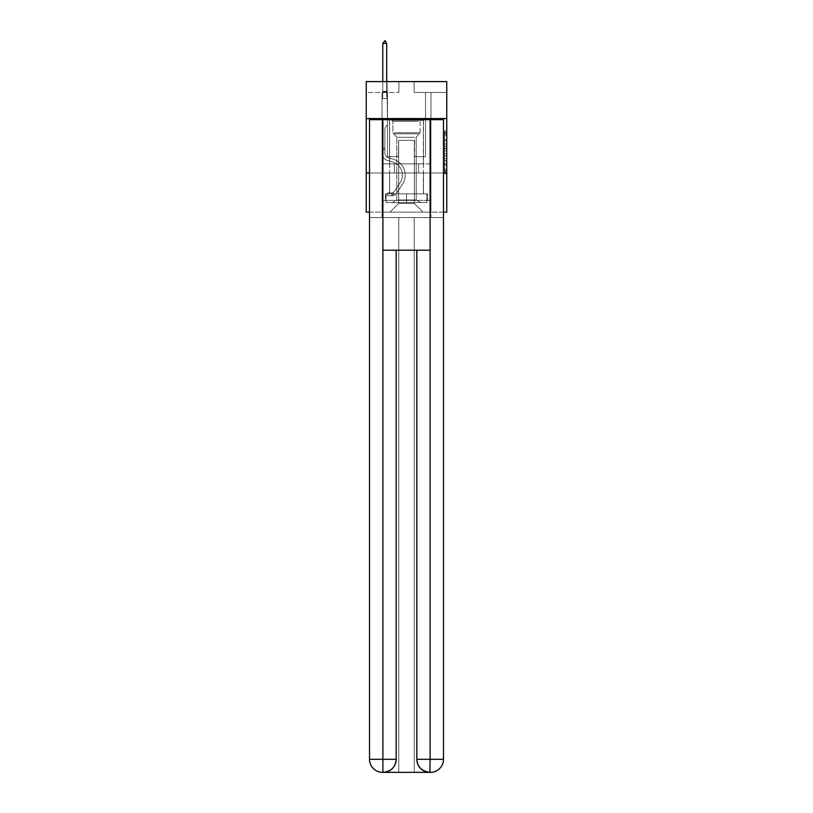 <?xml version="1.0" encoding="UTF-8"?>
<svg xmlns="http://www.w3.org/2000/svg" width="813" height="813" viewBox="0 0 813 813"><rect width="100%" height="100%" fill="white"/><g stroke="black" fill="none" stroke-linecap="round" stroke-linejoin="round"><path stroke-width="0.61" stroke-dasharray="4.07 3.05" d="M444.569 143.972L444.569 150.812L446.754 150.812L446.754 171.523L446.754 133.078L446.754 150.812L444.569 150.812L444.569 132.438L444.569 173.657L444.569 130.944L444.569 170.669L446.754 170.669L444.569 170.669L446.754 170.669L444.569 170.669L444.569 163.83L444.569 173.657L446.754 173.657L446.754 130.944L446.754 170.557L446.754 153.799L444.569 153.799L446.754 153.799L446.754 163.83L446.754 133.942L444.569 133.942L446.754 133.942L446.754 173.657L446.754 133.078L446.754 173.657L444.569 173.657L444.569 130.944L446.754 130.944L446.754 133.078L446.754 130.944L446.754 133.078L446.754 130.944L446.754 132.438L446.754 130.944L444.569 130.944L444.569 133.942L446.754 133.942L444.569 133.942L444.569 143.972L446.754 143.972M423.471 118.576L423.471 163.83L389.529 163.83L423.471 163.83L389.529 163.83L423.471 163.83L423.471 118.576L389.529 118.576L389.529 163.83L389.529 118.576L423.471 118.576M446.754 148.24L446.754 146.106L446.754 148.24L444.569 148.24L444.569 139.653L444.569 164.958L444.569 158.606L446.754 158.606L444.569 158.606L444.569 173.657L446.754 173.657L444.569 173.657L446.754 173.657L444.569 173.657L444.569 130.944L446.754 130.944L444.569 130.944L446.754 130.944L444.569 130.944L444.569 148.24L446.754 148.24M446.754 172.966L446.754 212.132L366.246 212.132L366.246 172.966L446.754 172.966L446.754 81.595L414.112 81.595L446.754 81.595L446.754 92.469L446.754 81.595L366.246 81.595L398.888 81.595L366.246 81.595L366.246 92.469L398.888 92.469L366.246 92.469L366.246 81.595L366.246 118.576L446.754 118.576L366.246 118.576L366.246 172.966L446.754 172.966L366.246 172.966M430.107 250.201L430.107 759.301L416.835 759.301L416.835 250.201L396.165 250.201L430.107 250.201L382.893 250.201L396.165 250.201L396.165 759.301L382.893 759.301L383.116 772.35A13.049 13.049 0 0 0 396.165 759.301L396.165 250.201L382.893 250.201L382.893 119.663L369.519 119.663L369.519 172.966L443.481 172.966L369.519 172.966L443.481 172.966L443.481 759.301L443.481 119.663L430.107 119.663L430.107 250.201L416.835 250.201L416.835 759.301A13.049 13.049 0 0 0 429.884 772.35L430.433 772.35A13.049 13.049 0 0 0 443.481 759.301A13.049 13.049 0 0 1 430.433 772.35L414.224 772.35L430.433 772.35A13.049 13.049 0 0 0 443.481 759.301L430.107 759.301L430.107 772.35M369.519 212.132L443.481 212.132M382.029 212.132L430.971 212.132L430.971 92.469L425.534 92.469L430.971 92.469L425.534 92.469L430.971 92.469L425.534 92.469L430.971 92.469L425.534 92.469L430.971 92.469L425.534 92.469L430.971 92.469L425.534 92.469L430.971 92.469L425.534 92.469L430.971 92.469L425.534 92.469L430.971 92.469L425.534 92.469L430.971 92.469L425.534 92.469L430.971 92.469L430.971 212.132L430.971 92.469L430.971 212.132L430.971 92.469L430.971 212.132L430.971 92.469L430.971 212.132L430.971 92.469L430.971 212.132L430.971 92.469L430.971 212.132L430.971 92.469L430.971 212.132L430.971 92.469L430.971 212.132L430.971 92.469L430.971 212.132L430.971 92.469L430.971 212.132L382.029 212.132L389.966 212.132L382.029 212.132L389.966 212.132L382.029 212.132L389.966 212.132L382.029 212.132L389.966 212.132L382.029 212.132L389.966 212.132L382.029 212.132L389.966 212.132L382.029 212.132L389.966 212.132L382.029 212.132L389.966 212.132L382.029 212.132L389.966 212.132L382.029 212.132L382.029 92.469L387.466 92.469L382.029 92.469L387.466 92.469L382.029 92.469L387.466 92.469L382.029 92.469L387.466 92.469L382.029 92.469L387.466 92.469L382.029 92.469L387.466 92.469L382.029 92.469L387.466 92.469L382.029 92.469L387.466 92.469L382.029 92.469L387.466 92.469L382.029 92.469L387.466 92.469L382.029 92.469L382.029 212.132M446.754 92.469L414.112 92.469L446.754 92.469M398.665 203.433L398.665 140.334L398.665 203.433L398.665 140.334L414.335 140.334L414.335 203.433L398.665 203.433L389.966 212.132L398.665 203.433L398.665 140.334L398.665 203.433L398.665 140.334L398.451 156.655L387.466 156.655L387.466 92.469L387.466 156.655L387.466 92.469L387.466 156.655L387.466 92.469L387.466 156.655L387.466 92.469L387.466 156.655L387.466 92.469L387.466 156.655L387.466 92.469L387.466 156.655L387.466 92.469L387.466 156.655L387.466 92.469L387.466 156.655L387.466 92.469L387.466 156.655L387.466 92.469L387.466 156.655L398.451 156.655L387.466 156.655L398.451 156.655L387.466 156.655L398.451 156.655L387.466 156.655L398.451 156.655L387.466 156.655L398.451 156.655L387.466 156.655L398.451 156.655L387.466 156.655L398.451 156.655L387.466 156.655L398.451 156.655L387.466 156.655L398.451 156.655L387.466 156.655L398.451 156.655L398.665 140.334L398.665 203.433L389.966 212.132L398.665 203.433L398.665 140.334L398.665 203.433L389.966 212.132L398.665 203.433L398.665 140.334L398.665 203.433L389.966 212.132L398.665 203.433L398.665 140.334L398.665 203.433L389.966 212.132L398.665 203.433L398.665 140.334L398.665 203.433L389.966 212.132L398.665 203.433L398.665 140.334L398.665 203.433L389.966 212.132L398.665 203.433L398.665 140.334L398.665 203.433L389.966 212.132L398.665 203.433L398.665 140.334L398.665 203.433L389.966 212.132L398.665 203.433L389.966 212.132L398.665 203.433L414.335 203.433L414.335 140.334L414.335 203.433L423.034 212.132L414.335 203.433L414.335 140.334L414.335 203.433L423.034 212.132L414.335 203.433L414.335 140.334L414.335 203.433L423.034 212.132L414.335 203.433L414.335 140.334L414.335 203.433L423.034 212.132L414.335 203.433L414.335 140.334L414.335 203.433L423.034 212.132L414.335 203.433L414.335 140.334L414.335 203.433L423.034 212.132L414.335 203.433L414.335 140.334L414.335 203.433L423.034 212.132L414.335 203.433L414.335 140.334L414.335 203.433L423.034 212.132L414.335 203.433L414.335 140.334L414.335 203.433L423.034 212.132L414.335 203.433L414.335 140.334L414.335 203.433L423.034 212.132L414.335 203.433L414.335 140.334L398.665 140.334L398.665 203.433L389.966 212.132L398.665 203.433M414.549 140.334L414.549 156.655L414.549 140.334M423.034 212.132L414.335 203.433L423.034 212.132M414.112 92.469L414.112 81.595L414.112 92.469M398.888 92.469L398.888 81.595L398.888 92.469M425.534 92.469L425.534 156.655L414.549 156.655L425.534 156.655L414.549 156.655L425.534 156.655L414.549 156.655L425.534 156.655L414.549 156.655L425.534 156.655L414.549 156.655L425.534 156.655L414.549 156.655L425.534 156.655L414.549 156.655L425.534 156.655L414.549 156.655L425.534 156.655L414.549 156.655L425.534 156.655L414.549 156.655L425.534 156.655L425.534 92.469M430.738 172.966L382.262 172.966L430.738 172.966L430.738 163.83L382.262 163.83L418.624 163.83L418.624 172.966L418.624 163.83L394.376 163.83L394.376 172.966L394.376 163.83L382.262 163.83L382.262 172.966L382.262 163.83L430.738 163.83L430.738 172.966M446.754 118.576L366.246 118.576M394.376 163.83L394.376 172.966L394.376 163.83M418.624 163.83L418.624 172.966L418.624 163.83M444.569 150.812L446.754 150.812L444.569 150.812M444.569 132.438L444.569 130.944L444.569 132.438L446.754 132.438L444.569 132.438M444.569 164.846L444.569 155.933L444.569 164.846L446.754 164.846L444.569 164.846M444.569 155.933L444.569 153.799L446.754 153.799L444.569 153.799L444.569 155.933L446.754 155.933L444.569 155.933M444.569 139.653L444.569 133.942L444.569 139.653L446.754 139.653L444.569 139.653M444.569 130.944L446.754 130.944L444.569 130.944L444.569 133.078L444.569 130.944L446.754 130.944M444.569 173.657L446.754 173.657L444.569 173.657L444.569 171.523L444.569 173.657M382.029 149.429L382.029 98.525L387.466 98.525L387.466 125.06L386.236 126.289A4.726 4.726 0 0 0 384.854 129.633A4.726 4.726 0 0 1 386.236 126.289L387.466 125.06L387.466 98.525L386.703 96.869L386.703 92.001L386.703 96.869L387.466 98.525L387.466 125.06L386.236 126.289A4.726 4.726 0 0 0 384.854 129.633A4.726 4.726 0 0 1 386.236 126.289L387.466 125.06L387.466 98.525L386.703 96.869L386.703 91.341L386.703 96.869L387.466 98.525L387.466 125.06L386.236 126.289A4.726 4.726 0 0 0 384.854 129.633A4.726 4.726 0 0 1 386.236 126.289L387.466 125.06L386.703 43.475L387.466 125.06L386.236 126.289A4.726 4.726 0 0 0 384.854 129.633A4.726 4.726 0 0 1 386.236 126.289L387.466 125.06L386.703 43.475L382.791 43.475L382.791 96.869L382.029 98.525L387.466 98.525L387.466 125.06L386.236 126.289A4.726 4.726 0 0 0 384.854 129.633A4.726 4.726 0 0 1 386.236 126.289L387.466 125.06L387.466 98.525L386.703 96.869L387.466 98.525L387.466 125.06L386.236 126.289A4.726 4.726 0 0 0 384.854 129.633A4.726 4.726 0 0 1 386.236 126.289L387.466 125.06L387.466 98.525L386.703 96.869L386.703 92.001L386.703 96.869L387.466 98.525L387.466 125.06L386.236 126.289A4.726 4.726 0 0 0 384.854 129.633A4.726 4.726 0 0 1 386.236 126.289L387.466 125.06L387.466 98.525L386.703 96.869L386.703 91.341L386.703 96.869L387.466 98.525L387.466 125.06L386.236 126.289A4.726 4.726 0 0 0 384.854 129.633A4.726 4.726 0 0 1 386.236 126.289L387.466 125.06L386.703 43.475L384.417 40.65L385.067 40.65L382.791 43.475L386.703 43.475L385.067 40.65L382.791 43.475L382.791 91.341L382.791 43.475L386.703 43.475L387.466 125.06L386.236 126.289A4.726 4.726 0 0 0 384.854 129.633A4.726 4.726 0 0 1 386.236 126.289L387.466 125.06L386.703 43.475L382.791 43.475L382.791 92.001L382.791 43.475L386.703 43.475L384.417 40.65L385.067 40.65L382.791 43.475L382.791 96.869L382.791 43.475L386.703 43.475L385.067 40.65L382.791 43.475L382.791 96.869L382.029 98.525L382.791 96.869L382.791 43.475L386.703 43.475L387.466 125.06L386.236 126.289A4.726 4.726 0 0 0 384.854 129.633A4.726 4.726 0 0 1 386.236 126.289L387.466 125.06L386.703 43.475L382.791 43.475L382.791 96.869L382.029 98.525L387.466 98.525L382.029 98.525L382.791 96.869L382.791 43.475L386.703 43.475L385.067 40.65L382.791 43.475L382.791 96.869L382.029 98.525L387.466 98.525L382.029 98.525L382.791 96.869L382.791 43.475L386.703 43.475L385.067 40.65L382.791 43.475L382.791 96.869L382.029 98.525L387.466 98.525L382.029 98.525L382.791 96.869L382.791 43.475L386.703 43.475L386.703 96.869L387.466 98.525L382.029 98.525L387.466 98.525L382.029 98.525L382.791 96.869L382.029 98.525L387.466 98.525L382.029 98.525L382.791 96.869L382.791 92.001L382.791 96.869L382.029 98.525L387.466 98.525L382.029 98.525L382.791 96.869L382.791 91.341L382.791 96.869L382.029 98.525L387.466 98.525L382.029 98.525L382.791 96.869L382.791 43.475L382.791 96.869L382.029 98.525L387.466 98.525L382.029 98.525L382.791 96.869L382.791 43.475L386.703 43.475L382.791 43.475L386.703 43.475L384.417 40.65L386.703 43.475L386.703 91.341L386.703 43.475L382.791 43.475L384.417 40.65L382.791 43.475L384.417 40.65L386.703 43.475L385.067 40.65L382.791 43.475L386.703 43.475L386.703 92.001L386.703 43.475L385.067 40.65L386.703 43.475L386.703 96.869L386.703 43.475L382.791 43.475L384.417 40.65L382.791 43.475L384.417 40.65L386.703 43.475L385.067 40.65L382.791 43.475L386.703 43.475L386.703 96.869L387.466 98.525L382.029 98.525L382.791 96.869L382.029 98.525L382.029 152.956A7.937 7.937 0 0 0 387.831 160.608A7.937 7.937 0 0 1 382.029 152.956L382.029 98.525L382.029 152.956A7.937 7.937 0 0 0 387.831 160.608A7.937 7.937 0 0 1 382.029 152.956L382.029 98.525L382.029 152.956A7.937 7.937 0 0 0 387.831 160.608A7.937 7.937 0 0 1 382.029 152.956L382.029 98.525L382.029 152.956A7.937 7.937 0 0 0 387.831 160.608L392.262 161.838L387.831 160.608A7.937 7.937 0 0 1 382.029 152.956L382.029 98.525L382.029 152.956A7.937 7.937 0 0 0 387.831 160.608A7.937 7.937 0 0 1 382.029 152.956L382.029 98.525L382.029 152.956A7.937 7.937 0 0 0 387.831 160.608A7.937 7.937 0 0 1 382.029 152.956L382.029 98.525L382.029 152.956A7.937 7.937 0 0 0 387.831 160.608L392.262 161.838L387.831 160.608A7.937 7.937 0 0 1 382.029 152.956L382.029 98.525L382.029 152.956A7.937 7.937 0 0 0 387.831 160.608A7.937 7.937 0 0 1 382.029 152.956L382.029 98.525L382.029 152.956A7.937 7.937 0 0 0 387.831 160.608A7.937 7.937 0 0 1 382.029 152.956L382.029 98.525L382.029 152.956L382.029 149.429L384.854 149.429L384.854 148.129L382.029 148.129L384.854 148.129L384.854 152.956L384.854 129.633L384.854 152.956A5.112 5.112 0 0 0 388.594 157.885A5.112 5.112 0 0 1 384.854 152.956L384.854 129.633L384.854 152.956L384.854 148.129L382.029 148.129L384.854 148.129L384.854 152.956A5.112 5.112 0 0 0 388.594 157.885A5.112 5.112 0 0 1 384.854 152.956L384.854 129.633L384.854 152.956A5.112 5.112 0 0 0 388.594 157.885A5.112 5.112 0 0 1 384.854 152.956L384.854 129.633L384.854 152.956L384.854 148.129L382.029 148.129L384.854 148.129L384.854 152.956A5.112 5.112 0 0 0 388.594 157.885L393.025 159.114L388.594 157.885A5.112 5.112 0 0 1 384.854 152.956L384.854 129.633L384.854 152.956A5.112 5.112 0 0 0 388.594 157.885A5.112 5.112 0 0 1 384.854 152.956L384.854 129.633L384.854 152.956L384.854 148.129L382.029 148.129L384.854 148.129L384.854 152.956A5.112 5.112 0 0 0 388.594 157.885A5.112 5.112 0 0 1 384.854 152.956L384.854 129.633L384.854 152.956A5.112 5.112 0 0 0 388.594 157.885L393.025 159.114L388.594 157.885A5.112 5.112 0 0 1 384.854 152.956L384.854 129.633L384.854 152.956L384.854 148.129L382.029 148.129L384.854 148.129L384.854 152.956A5.112 5.112 0 0 0 388.594 157.885A5.112 5.112 0 0 1 384.854 152.956L384.854 129.633L384.854 152.956A5.112 5.112 0 0 0 388.594 157.885A5.112 5.112 0 0 1 384.854 152.956L384.854 129.633L384.854 152.956L384.854 149.429L382.029 149.429M391.927 195.77A5.762 5.762 0 0 0 396.632 193.169L402.465 184.277A16.646 16.646 0 0 0 393.025 159.114L388.594 157.885L393.025 159.114A16.646 16.646 0 0 1 402.465 184.277A16.646 16.646 0 0 0 393.025 159.114L388.594 157.885A5.112 5.112 0 0 1 384.854 152.956A5.112 5.112 0 0 0 388.594 157.885A5.112 5.112 0 0 1 384.854 152.956A5.112 5.112 0 0 0 388.594 157.885L393.025 159.114L388.594 157.885A5.112 5.112 0 0 1 384.854 152.956A5.112 5.112 0 0 0 388.594 157.885A5.112 5.112 0 0 1 384.854 152.956A5.112 5.112 0 0 0 388.594 157.885L393.025 159.114L388.594 157.885A5.112 5.112 0 0 1 384.854 152.956A5.112 5.112 0 0 0 388.594 157.885L393.025 159.114A16.646 16.646 0 0 1 402.465 184.277A16.646 16.646 0 0 0 393.025 159.114L388.594 157.885A5.112 5.112 0 0 1 384.854 152.956A5.112 5.112 0 0 0 388.594 157.885A5.112 5.112 0 0 1 384.854 152.956A5.112 5.112 0 0 0 388.594 157.885L393.025 159.114L388.594 157.885A5.112 5.112 0 0 1 384.854 152.956A5.112 5.112 0 0 0 388.594 157.885L393.025 159.114L388.594 157.885A5.112 5.112 0 0 1 384.854 152.956A5.112 5.112 0 0 0 388.594 157.885A5.112 5.112 0 0 1 384.854 152.956A5.112 5.112 0 0 0 388.594 157.885L393.025 159.114A16.646 16.646 0 0 1 402.465 184.277L396.632 193.169L402.465 184.277A16.646 16.646 0 0 0 393.025 159.114L388.594 157.885A5.112 5.112 0 0 1 384.854 152.956A5.112 5.112 0 0 0 388.594 157.885L393.025 159.114A16.646 16.646 0 0 1 402.465 184.277A16.646 16.646 0 0 0 393.025 159.114L388.594 157.885L393.025 159.114A16.646 16.646 0 0 1 402.465 184.277A16.646 16.646 0 0 0 393.025 159.114L388.594 157.885L393.025 159.114A16.646 16.646 0 0 1 402.465 184.277L396.632 193.169L402.465 184.277A16.646 16.646 0 0 0 393.025 159.114L388.594 157.885L393.025 159.114A16.646 16.646 0 0 1 402.465 184.277A16.646 16.646 0 0 0 393.025 159.114L388.594 157.885L393.025 159.114A16.646 16.646 0 0 1 402.465 184.277A16.646 16.646 0 0 0 393.025 159.114L388.594 157.885L393.025 159.114A16.646 16.646 0 0 1 402.465 184.277L396.632 193.169A5.762 5.762 0 0 1 393.553 195.506A5.762 5.762 0 0 0 396.632 193.169L402.465 184.277A16.646 16.646 0 0 0 393.025 159.114L388.594 157.885L393.025 159.114A16.646 16.646 0 0 1 402.465 184.277A16.646 16.646 0 0 0 393.025 159.114A16.646 16.646 0 0 1 402.465 184.277L396.632 193.169L402.465 184.277A16.646 16.646 0 0 0 393.025 159.114A16.646 16.646 0 0 1 402.465 184.277A16.646 16.646 0 0 0 393.025 159.114A16.646 16.646 0 0 1 402.465 184.277L396.632 193.169L402.465 184.277A16.646 16.646 0 0 0 393.025 159.114A16.646 16.646 0 0 1 402.465 184.277L396.632 193.169A5.762 5.762 0 0 1 393.553 195.506C391.876 195.862 391.876 195.862 393.553 195.506C391.876 195.862 391.876 195.862 393.553 195.506A5.762 5.762 0 0 0 396.632 193.169L402.465 184.277A16.646 16.646 0 0 0 393.025 159.114A16.646 16.646 0 0 1 402.465 184.277A16.646 16.646 0 0 0 393.025 159.114A16.646 16.646 0 0 1 402.465 184.277L396.632 193.169L402.465 184.277A16.646 16.646 0 0 0 393.025 159.114A16.646 16.646 0 0 1 402.465 184.277L396.632 193.169L402.465 184.277A16.646 16.646 0 0 0 393.025 159.114A16.646 16.646 0 0 1 402.465 184.277A16.646 16.646 0 0 0 393.025 159.114A16.646 16.646 0 0 1 402.465 184.277L396.632 193.169A5.762 5.762 0 0 1 393.553 195.506C391.876 195.862 391.876 195.862 393.553 195.506C391.876 195.862 391.876 195.862 393.553 195.506A5.762 5.762 0 0 0 396.632 193.169L402.465 184.277A16.646 16.646 0 0 0 393.025 159.114A16.646 16.646 0 0 1 402.465 184.277L396.632 193.169A5.762 5.762 0 0 1 393.553 195.506C391.876 195.862 391.876 195.862 393.553 195.506C391.876 195.862 391.876 195.862 393.553 195.506A5.762 5.762 0 0 0 396.632 193.169L402.465 184.277L396.632 193.169A5.762 5.762 0 0 1 393.553 195.506C391.876 195.862 391.876 195.862 393.553 195.506C391.876 195.862 391.876 195.862 393.553 195.506A5.762 5.762 0 0 0 396.632 193.169L402.465 184.277L396.632 193.169A5.762 5.762 0 0 1 393.553 195.506C391.876 195.862 391.876 195.862 393.553 195.506C391.876 195.862 391.876 195.862 393.553 195.506A5.762 5.762 0 0 0 396.632 193.169L402.465 184.277L396.632 193.169A5.762 5.762 0 0 1 393.553 195.506C391.876 195.862 391.876 195.862 393.553 195.506C391.876 195.862 391.876 195.862 393.553 195.506A5.762 5.762 0 0 0 396.632 193.169L402.465 184.277L396.632 193.169A5.762 5.762 0 0 1 393.553 195.506C391.876 195.862 391.876 195.862 393.553 195.506C391.876 195.862 391.876 195.862 393.553 195.506A5.762 5.762 0 0 0 396.632 193.169L402.465 184.277L396.632 193.169A5.762 5.762 0 0 1 393.553 195.506C391.876 195.862 391.876 195.862 393.553 195.506C391.876 195.862 391.876 195.862 393.553 195.506A5.762 5.762 0 0 0 396.632 193.169L402.465 184.277L396.632 193.169A5.762 5.762 0 0 1 393.553 195.506C391.876 195.862 391.876 195.862 393.553 195.506C391.876 195.862 391.876 195.862 393.553 195.506A5.762 5.762 0 0 0 396.632 193.169A5.762 5.762 0 0 1 391.927 195.77L391.927 192.945A2.937 2.937 0 0 0 394.275 191.614L400.098 182.732A13.811 13.811 0 0 0 392.262 161.838A13.811 13.811 0 0 1 400.098 182.732A13.811 13.811 0 0 0 392.262 161.838L387.831 160.608A7.937 7.937 0 0 1 382.029 152.956A7.937 7.937 0 0 0 387.831 160.608A7.937 7.937 0 0 1 382.029 152.956A7.937 7.937 0 0 0 387.831 160.608L392.262 161.838L387.831 160.608A7.937 7.937 0 0 1 382.029 152.956A7.937 7.937 0 0 0 387.831 160.608A7.937 7.937 0 0 1 382.029 152.956A7.937 7.937 0 0 0 387.831 160.608L392.262 161.838A13.811 13.811 0 0 1 400.098 182.732A13.811 13.811 0 0 0 392.262 161.838L387.831 160.608A7.937 7.937 0 0 1 382.029 152.956A7.937 7.937 0 0 0 387.831 160.608L392.262 161.838L387.831 160.608A7.937 7.937 0 0 1 382.029 152.956A7.937 7.937 0 0 0 387.831 160.608A7.937 7.937 0 0 1 382.029 152.956A7.937 7.937 0 0 0 387.831 160.608L392.262 161.838L387.831 160.608A7.937 7.937 0 0 1 382.029 152.956A7.937 7.937 0 0 0 387.831 160.608L392.262 161.838A13.811 13.811 0 0 1 400.098 182.732L394.275 191.614L400.098 182.732A13.811 13.811 0 0 0 392.262 161.838L387.831 160.608A7.937 7.937 0 0 1 382.029 152.956A7.937 7.937 0 0 0 387.831 160.608A7.937 7.937 0 0 1 382.029 152.956A7.937 7.937 0 0 0 387.831 160.608L392.262 161.838L387.831 160.608A7.937 7.937 0 0 1 382.029 152.956A7.937 7.937 0 0 0 387.831 160.608L392.262 161.838A13.811 13.811 0 0 1 400.098 182.732A13.811 13.811 0 0 0 392.262 161.838L387.831 160.608L392.262 161.838A13.811 13.811 0 0 1 400.098 182.732A13.811 13.811 0 0 0 392.262 161.838L387.831 160.608L392.262 161.838A13.811 13.811 0 0 1 400.098 182.732L394.275 191.614L400.098 182.732A13.811 13.811 0 0 0 392.262 161.838L387.831 160.608L392.262 161.838A13.811 13.811 0 0 1 400.098 182.732A13.811 13.811 0 0 0 392.262 161.838L387.831 160.608L392.262 161.838A13.811 13.811 0 0 1 400.098 182.732A13.811 13.811 0 0 0 392.262 161.838L387.831 160.608L392.262 161.838A13.811 13.811 0 0 1 400.098 182.732L394.275 191.614A2.937 2.937 0 0 1 393.553 192.376C391.907 193.128 391.907 193.128 393.553 192.376C391.907 193.128 391.907 193.128 393.553 192.376A2.937 2.937 0 0 0 394.275 191.614L400.098 182.732A13.811 13.811 0 0 0 392.262 161.838L387.831 160.608L392.262 161.838A13.811 13.811 0 0 1 400.098 182.732A13.811 13.811 0 0 0 392.262 161.838A13.811 13.811 0 0 1 400.098 182.732L394.275 191.614L400.098 182.732A13.811 13.811 0 0 0 392.262 161.838A13.811 13.811 0 0 1 400.098 182.732A13.811 13.811 0 0 0 392.262 161.838A13.811 13.811 0 0 1 400.098 182.732L394.275 191.614L400.098 182.732A13.811 13.811 0 0 0 392.262 161.838A13.811 13.811 0 0 1 400.098 182.732L394.275 191.614A2.937 2.937 0 0 1 393.553 192.376C391.907 193.128 391.907 193.128 393.553 192.376C391.907 193.128 391.907 193.128 393.553 192.376A2.937 2.937 0 0 0 394.275 191.614L400.098 182.732A13.811 13.811 0 0 0 392.262 161.838A13.811 13.811 0 0 1 400.098 182.732A13.811 13.811 0 0 0 392.262 161.838A13.811 13.811 0 0 1 400.098 182.732L394.275 191.614L400.098 182.732A13.811 13.811 0 0 0 392.262 161.838A13.811 13.811 0 0 1 400.098 182.732L394.275 191.614L400.098 182.732A13.811 13.811 0 0 0 392.262 161.838A13.811 13.811 0 0 1 400.098 182.732A13.811 13.811 0 0 0 392.262 161.838A13.811 13.811 0 0 1 400.098 182.732L394.275 191.614A2.937 2.937 0 0 1 393.553 192.376C391.907 193.128 391.907 193.128 393.553 192.376C391.907 193.128 391.907 193.128 393.553 192.376A2.937 2.937 0 0 0 394.275 191.614L400.098 182.732A13.811 13.811 0 0 0 392.262 161.838A13.811 13.811 0 0 1 400.098 182.732L394.275 191.614A2.937 2.937 0 0 1 393.553 192.376C391.907 193.128 391.907 193.128 393.553 192.376C391.907 193.128 391.907 193.128 393.553 192.376A2.937 2.937 0 0 0 394.275 191.614L400.098 182.732L394.275 191.614A2.937 2.937 0 0 1 393.553 192.376C391.907 193.128 391.907 193.128 393.553 192.376C391.907 193.128 391.907 193.128 393.553 192.376A2.937 2.937 0 0 0 394.275 191.614L400.098 182.732L394.275 191.614A2.937 2.937 0 0 1 393.553 192.376C391.907 193.128 391.907 193.128 393.553 192.376C391.907 193.128 391.907 193.128 393.553 192.376A2.937 2.937 0 0 0 394.275 191.614L400.098 182.732L394.275 191.614A2.937 2.937 0 0 1 393.553 192.376C391.907 193.128 391.907 193.128 393.553 192.376C391.907 193.128 391.907 193.128 393.553 192.376A2.937 2.937 0 0 0 394.275 191.614L400.098 182.732L394.275 191.614A2.937 2.937 0 0 1 393.553 192.376C391.907 193.128 391.907 193.128 393.553 192.376C391.907 193.128 391.907 193.128 393.553 192.376A2.937 2.937 0 0 0 394.275 191.614L400.098 182.732L394.275 191.614A2.937 2.937 0 0 1 393.553 192.376C391.907 193.128 391.907 193.128 393.553 192.376C391.907 193.128 391.907 193.128 393.553 192.376A2.937 2.937 0 0 0 394.275 191.614L400.098 182.732L394.275 191.614A2.937 2.937 0 0 1 393.553 192.376C391.907 193.128 391.907 193.128 393.553 192.376C391.907 193.128 391.907 193.128 393.553 192.376A2.937 2.937 0 0 0 394.275 191.614A2.937 2.937 0 0 1 391.927 192.945L391.927 195.77L387.567 195.77L391.927 195.77A5.762 5.762 0 0 0 396.632 193.169A5.762 5.762 0 0 1 391.927 195.77L391.927 192.945L387.567 192.945L391.927 192.945A2.937 2.937 0 0 0 394.275 191.614A2.937 2.937 0 0 1 391.927 192.945L391.927 195.77L387.567 195.77L387.567 192.945L387.567 195.77L391.927 195.77A5.762 5.762 0 0 0 396.632 193.169A5.762 5.762 0 0 1 391.927 195.77L391.927 192.945L387.567 192.945L391.927 192.945A2.937 2.937 0 0 0 394.275 191.614A2.937 2.937 0 0 1 391.927 192.945L391.927 195.77L387.567 195.77L387.567 192.945L387.567 195.77L391.927 195.77A5.762 5.762 0 0 0 396.632 193.169A5.762 5.762 0 0 1 391.927 195.77L391.927 192.945L387.567 192.945L391.927 192.945A2.937 2.937 0 0 0 394.275 191.614A2.937 2.937 0 0 1 391.927 192.945L391.927 195.77L387.567 195.77L387.567 192.945L387.567 195.77L391.927 195.77A5.762 5.762 0 0 0 396.632 193.169A5.762 5.762 0 0 1 391.927 195.77L391.927 192.945L387.567 192.945L391.927 192.945A2.937 2.937 0 0 0 394.275 191.614A2.937 2.937 0 0 1 391.927 192.945L391.927 195.77L387.567 195.77L387.567 192.945L387.567 195.77L391.927 195.77A5.762 5.762 0 0 0 396.632 193.169A5.762 5.762 0 0 1 391.927 195.77L391.927 192.945L387.567 192.945L391.927 192.945A2.937 2.937 0 0 0 394.275 191.614A2.937 2.937 0 0 1 391.927 192.945L391.927 195.77L387.567 195.77L387.567 192.945L387.567 195.77L391.927 195.77A5.762 5.762 0 0 0 396.632 193.169A5.762 5.762 0 0 1 391.927 195.77L391.927 192.945L387.567 192.945L391.927 192.945A2.937 2.937 0 0 0 394.275 191.614A2.937 2.937 0 0 1 391.927 192.945L391.927 195.77L387.567 195.77L387.567 192.945L387.567 195.77L391.927 195.77A5.762 5.762 0 0 0 396.632 193.169A5.762 5.762 0 0 1 391.927 195.77L391.927 192.945L387.567 192.945L391.927 192.945A2.937 2.937 0 0 0 394.275 191.614A2.937 2.937 0 0 1 391.927 192.945L391.927 195.77L387.567 195.77L387.567 192.945L387.567 195.77L391.927 195.77A5.762 5.762 0 0 0 396.632 193.169A5.762 5.762 0 0 1 391.927 195.77L391.927 192.945L387.567 192.945L391.927 192.945A2.937 2.937 0 0 0 394.275 191.614A2.937 2.937 0 0 1 391.927 192.945L391.927 195.77L387.567 195.77L387.567 192.945L387.567 195.77L391.927 195.77A5.762 5.762 0 0 0 396.632 193.169A5.762 5.762 0 0 1 391.927 195.77L391.927 192.945L387.567 192.945L391.927 192.945A2.937 2.937 0 0 0 394.275 191.614A2.937 2.937 0 0 1 391.927 192.945L391.927 195.77L387.567 195.77L387.567 192.945L387.567 195.77L391.927 195.77M393.787 120.324L421.185 120.324L393.787 120.324M418.278 121.411L392.903 121.411L418.278 121.411M394.254 202.559L420.646 202.559L394.254 202.559M398.116 199.988L416.185 199.988L398.116 199.988M414.884 137.295L396.815 137.295L414.884 137.295M391.896 120.324L423.36 120.324L391.896 120.324M391.896 193.86L423.36 193.86L391.896 193.86M426.845 193.86L386.155 193.86L426.845 193.86L426.845 202.559L386.155 202.559L426.845 202.559L386.155 202.559L426.845 202.559L426.845 193.86L406.5 193.86L406.5 202.559L406.5 193.86L386.155 193.86L386.155 202.559L386.155 193.86L426.845 193.86L426.845 202.559L426.845 193.86M406.5 193.86L406.5 202.559L406.5 193.86L427.496 193.86L427.496 200.384L430.971 200.384L406.5 200.384L427.496 200.384L427.496 193.86L385.504 193.86L385.504 200.384L382.029 200.384L382.029 217.569L443.481 217.569L369.519 217.569L382.029 217.569L382.029 200.384L430.971 200.384L430.971 217.569L430.971 200.384L430.971 217.569L430.971 200.384L382.029 200.384L406.5 200.384L385.504 200.384L385.504 193.86L406.5 193.86L406.5 200.384L406.5 193.86L385.504 193.86L385.504 200.384L385.504 193.86L427.496 193.86L427.496 200.384L427.496 193.86L406.5 193.86M386.155 193.86L386.155 202.559L386.155 193.86M423.471 172.966L423.471 193.86L389.529 193.86L423.471 193.86L389.529 193.86L423.471 193.86L423.471 172.966L389.529 172.966L389.529 193.86L389.529 172.966L423.471 172.966M430.433 772.35A13.049 13.049 0 0 0 443.481 759.301L443.481 119.663L369.519 119.663L443.481 119.663L443.481 172.966L369.519 172.966L369.519 217.569L398.776 217.569L398.776 772.35L414.224 772.35L414.224 217.569L398.776 217.569L398.776 772.35L382.567 772.35L398.776 772.35L398.776 217.569L443.481 217.569L414.224 217.569L414.224 772.35L414.224 217.569L414.224 772.35L398.776 772.35L398.776 217.569L369.519 217.569L369.519 759.301A13.049 13.049 0 0 0 382.567 772.35L382.801 772.35M382.893 119.663L430.107 119.663M416.835 759.301C417.465 767.157 421.815 771.507 429.884 772.35L383.116 772.35C391.155 771.344 395.504 766.994 396.165 759.301M369.519 172.966L369.519 759.301A13.049 13.049 0 0 0 382.567 772.35A13.049 13.049 0 0 1 369.519 759.301L369.519 172.966L443.481 172.966M382.029 200.384L382.029 217.569L382.029 200.384M386.703 43.475L385.067 40.65L386.703 43.475L386.703 91.341L386.703 43.475L382.791 43.475L384.417 40.65L382.791 43.475L384.417 40.65L386.703 43.475L385.067 40.65L386.703 43.475L386.703 81.595M382.791 43.475L384.417 40.65L382.791 43.475L382.791 96.869L382.791 91.341L386.703 91.341L382.791 91.341L386.703 91.341L382.791 91.341L386.703 91.341L382.791 91.341L386.703 91.341L382.791 91.341L386.703 91.341L382.791 91.341L386.703 91.341L382.791 91.341L386.703 91.341L382.791 91.341L386.703 91.341L382.791 91.341L386.703 91.341L382.791 91.341L386.703 91.341L382.791 91.341L382.791 81.595M387.567 192.945L391.815 192.945L387.567 192.945L387.567 195.77L387.567 192.945M393.553 195.506C391.876 195.862 391.876 195.862 393.553 195.506C391.876 195.862 391.876 195.862 393.553 195.506L393.553 192.376L393.553 195.506M444.569 163.83L446.754 163.83L444.569 163.83M444.569 160.628L446.754 160.628M444.569 140.771L446.754 140.771L444.569 140.771M444.569 133.078L446.754 133.078M444.569 171.523L446.754 171.523M444.569 169.175L446.754 169.175M444.569 135.436L446.754 135.436M444.569 148.667L446.754 148.667L444.569 148.667M444.569 160.74L446.754 160.74L444.569 160.74M444.569 164.958L446.754 164.958L444.569 164.958M444.569 146.106L446.754 146.106L444.569 146.106M382.791 92.001L386.703 92.001L382.791 92.001M394.722 132.743L420.097 132.743L394.722 132.743M417.892 133.82L393.35 133.82L417.892 133.82M382.893 250.201L382.893 759.301L369.519 759.301M444.569 170.557L446.754 170.557M444.569 170.669L446.754 170.669M444.569 133.942L446.754 133.942M392.252 192.915L392.252 195.75L392.252 192.915M392.903 121.411L391.815 120.324L392.903 121.411L392.903 132.743L396.815 137.295L396.815 199.988L392.354 202.559L396.815 199.988L396.815 137.295L392.903 132.743L392.903 121.411M423.36 120.324L423.36 193.86L423.36 120.324M389.64 120.324L389.64 193.86L389.64 120.324M420.097 132.743L420.097 121.411L421.185 120.324L420.097 121.411L420.097 132.743L416.185 137.295L416.185 199.988L420.646 202.559L416.185 199.988L416.185 137.295L420.097 132.743"/><path stroke-width="1.22" d="M446.754 118.576L446.754 81.595L366.246 81.595L366.246 118.576L446.754 118.576L446.754 212.132L443.481 212.132M369.519 172.966L366.246 172.966L366.246 118.576M446.754 172.966L443.481 172.966M366.246 172.966L366.246 212.132L369.519 212.132M382.567 772.35A13.049 13.049 0 0 1 369.519 759.301L396.165 759.301L396.165 250.201L396.165 759.301A13.049 13.049 0 0 1 383.116 772.35L382.567 772.35A13.049 13.049 0 0 1 369.519 759.301L369.519 119.663L382.893 119.663L382.893 250.201L430.107 250.201L430.107 119.663L382.893 119.663M430.107 119.663L443.481 119.663L443.481 759.301A13.049 13.049 0 0 1 430.433 772.35L430.199 772.35M416.835 759.301L430.107 759.301L429.884 772.35A13.049 13.049 0 0 1 416.835 759.301L416.835 250.201L416.835 759.301C417.496 766.994 421.845 771.344 429.884 772.35L383.116 772.35C391.185 771.507 395.535 767.157 396.165 759.301M382.893 250.201L382.893 772.35M386.703 43.475L385.067 40.65L382.791 43.475L386.703 43.475L386.703 81.595M382.791 43.475L382.791 81.595M430.107 250.201L430.107 759.301L443.481 759.301"/></g></svg>
